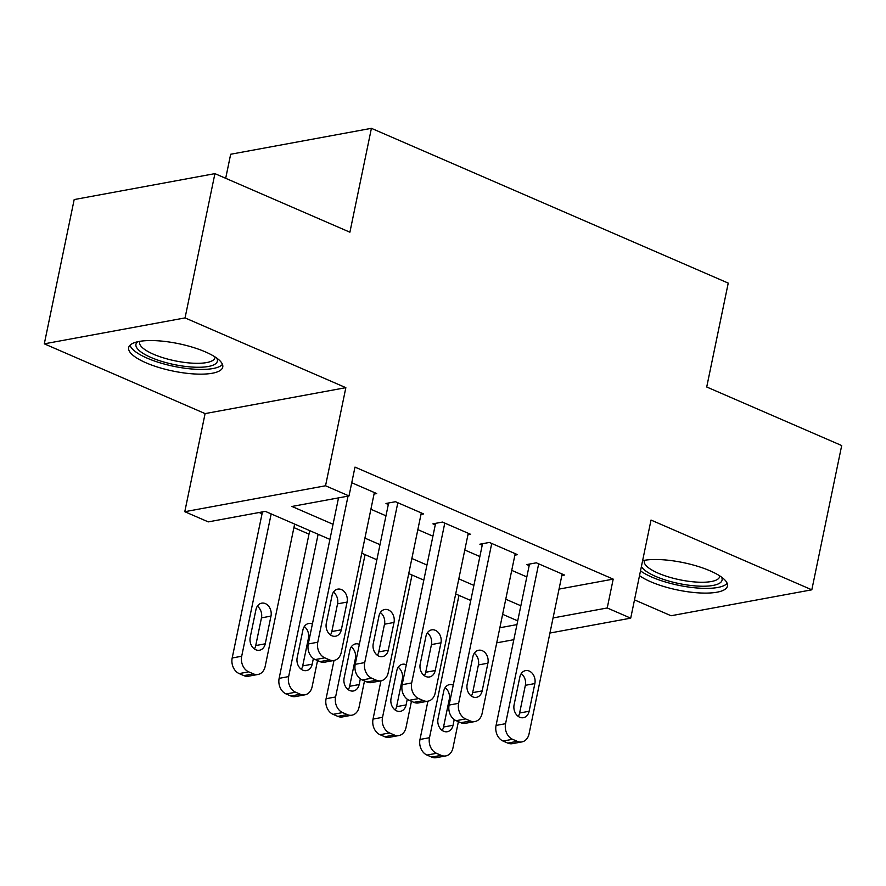 <?xml version="1.0" encoding="UTF-8"?>
<svg xmlns="http://www.w3.org/2000/svg" width="886" height="886" viewBox="0 0 886 886"><rect width="100%" height="100%" fill="white"/><g stroke="black" fill="none" stroke-linecap="round" stroke-linejoin="round"><path stroke-width="1.33" d="M146.035 362.817A48.043 13.977 -168.3 0 0 194.71 373.981A48.043 13.977 -168.3 0 0 222.751 367.092A48.043 13.977 -168.3 0 0 205.375 351.886A48.043 13.977 -168.3 0 0 156.711 340.722A48.043 13.977 -168.3 0 0 128.658 347.611A48.043 13.977 -168.3 0 0 146.035 362.817M639.504 575.656A48.043 13.977 -168.3 0 0 650.745 581.77A48.043 13.977 -168.3 0 0 699.408 592.933A48.043 13.977 -168.3 0 0 727.461 586.045A48.043 13.977 -168.3 0 0 710.085 570.839A48.043 13.977 -168.3 0 0 642.616 560.65M329.924 539.397L265.324 511.366L208.265 521.887L184.786 511.698L325.539 485.772L349.006 495.95L291.948 506.46L333.047 524.29M205.098 413.596L345.85 387.669L185.052 317.908L214.921 173.634L74.18 199.571L44.3 343.834L205.098 413.596L184.786 511.698M225.686 178.307L230.67 154.253L371.411 128.326L728.237 283.11L706.718 386.994L841.7 445.547L811.82 589.81L651.022 520.06L630.71 618.162L549.929 633.036M634.487 599.877L671.079 615.748L811.82 589.81M259.144 512.507L262.046 513.769M293.919 527.602L309.004 534.136M185.052 317.908L44.3 343.834M374.047 494.056L376.705 493.568L351.742 482.737M420.994 514.423L423.652 513.935L395.477 501.709L385.975 503.469L388.323 504.488M467.941 534.79L470.599 534.302L442.435 522.075L432.922 523.836L435.27 524.855M514.888 555.157L517.546 554.669L489.382 542.442L479.869 544.203L482.217 545.222M559.033 589.101L613.201 579.123L354.987 467.099L349.006 495.95M370.891 509.262L385.975 515.807M417.838 529.629L432.922 536.174M464.796 550.007L479.869 556.541M511.743 570.374L526.827 576.908M561.835 575.523L564.504 575.036L536.329 562.82L526.816 564.57L529.163 565.589M345.85 387.669L325.539 485.772M613.201 579.123L607.231 607.973L630.71 618.162M214.921 173.634L349.904 232.198L371.411 128.326M517.723 620.865L502.639 614.319M470.765 600.498L455.692 593.952M423.818 580.131L408.734 573.585M376.871 559.764L361.787 553.218M499.859 627.753L516.948 624.608M513.825 639.692L496.736 642.837M553.052 617.952L607.231 607.973M364.921 538.123L379.994 544.657M411.868 558.49L426.952 565.035M458.815 578.857L473.899 585.402M505.762 599.224L520.846 605.769M562.156 574.017L529.053 733.863A12.315 9.591 79.6 0 1 521.887 741.914A12.315 9.591 79.6 0 1 517.269 741.338L512.573 739.301A12.315 9.591 79.6 0 1 505.574 723.685L538.677 563.839M529.485 564.083L496.06 725.435L505.574 723.685M529.13 711.259A9.857 7.675 -100.4 0 1 523.404 717.693A9.857 7.675 -100.4 0 1 514.101 704.747L519.838 677.037A9.857 7.675 -100.4 0 1 525.564 670.613A9.857 7.675 -100.4 0 1 534.867 683.56L529.13 711.259L519.617 713.008A9.857 7.675 -100.4 0 1 518.244 716.397M521.212 673.648A9.857 7.675 -100.4 0 1 525.354 685.31L519.617 713.008M521.887 741.914L512.385 743.664A12.315 9.591 -100.4 0 1 507.756 743.088L503.06 741.05A12.315 9.591 -100.4 0 1 496.06 725.435M427.905 701.191L419.986 739.456A12.315 9.591 -100.4 0 0 426.986 755.071L431.681 757.109A12.315 9.591 -100.4 0 0 436.3 757.674L445.813 755.924A12.315 9.591 79.6 0 0 452.967 747.884L458.394 721.669M445.813 755.924A12.315 9.591 79.6 0 1 441.184 755.348L436.499 753.31A12.315 9.591 79.6 0 1 429.5 737.706L458.97 595.381M442.169 730.418A9.857 7.675 79.6 0 0 443.532 727.029L449.268 699.331A9.857 7.675 79.6 0 0 445.126 687.669M453.244 685.111A9.857 7.675 79.6 0 0 449.479 684.623A9.857 7.675 79.6 0 0 443.753 691.058L438.027 718.756A9.857 7.675 79.6 0 0 447.319 731.714A9.857 7.675 79.6 0 0 453.045 725.28L454.219 719.587M721.514 577.096A41.576 12.094 11.7 0 1 702.122 586.222A41.576 12.094 11.7 0 1 655.695 576.421A41.576 12.094 11.7 0 1 641.386 566.575M644.499 560.295A38.497 11.197 -168.3 0 0 644.266 560.993A38.497 11.197 -168.3 0 0 658.198 573.176A38.497 11.197 -168.3 0 0 697.193 582.124A38.497 11.197 -168.3 0 0 719.665 576.609A38.497 11.197 -168.3 0 0 719.731 575.867M640.5 570.872A47.733 13.888 -168.3 0 0 651.886 577.118A47.733 13.888 -168.3 0 0 727.162 583.309M216.815 358.143A41.576 12.094 11.7 0 1 216.948 362.274A41.576 12.094 11.7 0 1 170.278 363.703A41.576 12.094 11.7 0 1 136.378 343.192A41.576 12.094 11.7 0 1 137.673 341.752M139.789 341.343A38.497 11.197 -168.3 0 0 139.567 342.04A38.497 11.197 -168.3 0 0 173.158 360.425A38.497 11.197 -168.3 0 0 214.567 358.686A38.497 11.197 -168.3 0 0 214.955 357.656A38.497 11.197 -168.3 0 0 215.032 356.925M130.032 345.208A47.733 13.888 -168.3 0 0 173.844 366.339A47.733 13.888 -168.3 0 0 222.452 364.356M515.198 553.65L482.095 713.496A12.315 9.591 79.6 0 1 474.94 721.536A12.315 9.591 79.6 0 1 470.322 720.971L465.626 718.934A12.315 9.591 79.6 0 1 458.627 703.318L491.73 543.461M482.527 543.705L449.113 705.068L458.627 703.318M482.172 690.892A9.857 7.675 -100.4 0 1 476.446 697.326A9.857 7.675 -100.4 0 1 467.155 684.38L472.891 656.67A9.857 7.675 -100.4 0 1 478.617 650.246A9.857 7.675 -100.4 0 1 487.909 663.193L482.172 690.892L472.67 692.642A9.857 7.675 -100.4 0 1 471.297 696.031M474.265 653.281A9.857 7.675 -100.4 0 1 478.407 664.943L472.67 692.642M474.94 721.536L465.427 723.297A12.315 9.591 -100.4 0 1 460.809 722.721L456.113 720.683A12.315 9.591 -100.4 0 1 449.113 705.068M468.251 533.283L435.148 693.129A12.315 9.591 79.6 0 1 427.993 701.169A12.315 9.591 79.6 0 1 423.375 700.605L418.679 698.567A12.315 9.591 79.6 0 1 411.68 682.951L444.783 523.094M435.58 523.338L402.166 684.701L411.68 682.951M435.225 670.525A9.857 7.675 -100.4 0 1 429.5 676.959A9.857 7.675 -100.4 0 1 420.208 664.002L425.945 636.303A9.857 7.675 -100.4 0 1 431.67 629.868A9.857 7.675 -100.4 0 1 440.962 642.826L435.225 670.525L425.712 672.275A9.857 7.675 -100.4 0 1 424.35 675.664M427.307 632.914A9.857 7.675 -100.4 0 1 431.449 644.576L425.712 672.275M427.993 701.169L418.48 702.93A12.315 9.591 -100.4 0 1 413.862 702.354L409.166 700.317A12.315 9.591 -100.4 0 1 402.166 684.701M421.304 512.916L388.201 672.762A12.315 9.591 79.6 0 1 381.046 680.802A12.315 9.591 79.6 0 1 376.417 680.238L371.721 678.2A12.315 9.591 79.6 0 1 364.722 662.584L397.825 502.727M388.633 502.971L355.22 664.334L364.722 662.584M388.278 650.158A9.857 7.675 -100.4 0 1 382.553 656.592A9.857 7.675 -100.4 0 1 373.25 643.635L378.986 615.936A9.857 7.675 -100.4 0 1 384.712 609.502A9.857 7.675 -100.4 0 1 394.015 622.459L388.278 650.158L378.765 651.908A9.857 7.675 -100.4 0 1 377.392 655.297M380.36 612.547A9.857 7.675 -100.4 0 1 384.502 624.209L378.765 651.908M381.046 680.802L371.533 682.563A12.315 9.591 -100.4 0 1 366.915 681.987L362.219 679.95A12.315 9.591 -100.4 0 1 355.22 664.334M374.357 492.55L341.254 652.395A12.315 9.591 79.6 0 1 334.088 660.435A12.315 9.591 79.6 0 1 329.47 659.86L324.774 657.833A12.315 9.591 79.6 0 1 317.775 642.217L348.032 496.138M338.518 497.888L308.262 643.967L317.775 642.217M341.331 629.791A9.857 7.675 -100.4 0 1 335.606 636.226A9.857 7.675 -100.4 0 1 326.303 623.268L332.04 595.569A9.857 7.675 -100.4 0 1 337.765 589.135A9.857 7.675 -100.4 0 1 347.068 602.092L341.331 629.791L331.818 631.541A9.857 7.675 -100.4 0 1 330.445 634.93M333.413 592.18A9.857 7.675 -100.4 0 1 337.555 603.842L331.818 631.541M334.088 660.435L324.586 662.196A12.315 9.591 -100.4 0 1 319.957 661.62L315.261 659.583A12.315 9.591 -100.4 0 1 308.262 643.967M380.958 680.825L373.039 719.089A12.315 9.591 -100.4 0 0 380.039 734.704L384.734 736.742A12.315 9.591 -100.4 0 0 389.353 737.307L398.866 735.557A12.315 9.591 79.6 0 0 406.021 727.517L411.447 701.302M398.866 735.557A12.315 9.591 79.6 0 1 394.237 734.981L389.541 732.943A12.315 9.591 79.6 0 1 382.542 717.328L412.023 575.014M395.211 710.051A9.857 7.675 79.6 0 0 396.585 706.663L402.322 678.964A9.857 7.675 79.6 0 0 398.179 667.302M406.297 664.744A9.857 7.675 79.6 0 0 402.532 664.256A9.857 7.675 79.6 0 0 396.806 670.691L391.069 698.389A9.857 7.675 79.6 0 0 400.372 711.347A9.857 7.675 79.6 0 0 406.098 704.913L407.272 699.22M334.011 660.458L326.081 698.722A12.315 9.591 -100.4 0 0 333.081 714.337L337.776 716.364A12.315 9.591 -100.4 0 0 342.406 716.94L351.908 715.19A12.315 9.591 79.6 0 0 359.074 707.15L364.5 680.935M351.908 715.19A12.315 9.591 79.6 0 1 347.29 714.614L342.594 712.577A12.315 9.591 79.6 0 1 335.595 696.961L365.065 554.647M348.264 689.685A9.857 7.675 79.6 0 0 349.638 686.296L355.375 658.597A9.857 7.675 79.6 0 0 351.233 646.935M359.351 644.377A9.857 7.675 79.6 0 0 355.585 643.889A9.857 7.675 79.6 0 0 349.859 650.324L344.122 678.023A9.857 7.675 79.6 0 0 353.425 690.98A9.857 7.675 79.6 0 0 359.151 684.546L360.325 678.853M309.723 530.636L279.134 678.355A12.315 9.591 -100.4 0 0 286.134 693.971L290.829 695.997A12.315 9.591 -100.4 0 0 295.448 696.573L304.961 694.823A12.315 9.591 79.6 0 0 312.116 686.783L317.553 660.568M304.961 694.823A12.315 9.591 79.6 0 1 300.343 694.247L295.647 692.21A12.315 9.591 79.6 0 1 288.648 676.594L318.118 534.28M301.318 669.318A9.857 7.675 79.6 0 0 302.691 665.929L308.428 638.23A9.857 7.675 79.6 0 0 304.286 626.568M312.404 624.01A9.857 7.675 79.6 0 0 308.638 623.522A9.857 7.675 79.6 0 0 302.912 629.957L297.175 657.656A9.857 7.675 79.6 0 0 306.467 670.602A9.857 7.675 79.6 0 0 312.193 664.179L313.378 658.486M262.433 511.898L232.187 657.988A12.315 9.591 -100.4 0 0 239.187 673.593L243.883 675.63A12.315 9.591 -100.4 0 0 248.501 676.206L258.014 674.456A12.315 9.591 79.6 0 0 265.169 666.416L294.639 524.091M258.014 674.456A12.315 9.591 79.6 0 1 253.396 673.881L248.7 671.843A12.315 9.591 79.6 0 1 241.701 656.227L271.171 513.913M254.371 648.951A9.857 7.675 79.6 0 0 255.733 645.562L261.47 617.863A9.857 7.675 79.6 0 0 257.328 606.201M265.246 643.812L270.983 616.102A9.857 7.675 79.6 0 0 261.691 603.156A9.857 7.675 79.6 0 0 255.965 609.59L250.229 637.289A9.857 7.675 79.6 0 0 259.52 650.235A9.857 7.675 79.6 0 0 265.246 643.812L255.733 645.562M507.756 743.088L517.269 741.338M503.06 741.05L512.573 739.301M534.867 683.56L525.354 685.31M429.5 737.706L419.986 739.456M436.499 753.31L426.986 755.071M441.184 755.348L431.681 757.109M443.532 727.029L453.045 725.28M449.268 699.331L450.343 699.132M460.809 722.721L470.322 720.971M456.113 720.683L465.626 718.934M487.909 663.193L478.407 664.943M413.862 702.354L423.375 700.605M409.166 700.317L418.679 698.567M440.962 642.826L431.449 644.576M366.915 681.987L376.417 680.238M362.219 679.95L371.721 678.2M394.015 622.459L384.502 624.209M319.957 661.62L329.47 659.86M315.261 659.583L324.774 657.833M347.068 602.092L337.555 603.842M382.542 717.328L373.039 719.089M389.541 732.943L380.039 734.704M394.237 734.981L384.734 736.742M396.585 706.663L406.098 704.913M402.322 678.964L403.396 678.765M335.595 696.961L326.081 698.722M342.594 712.577L333.081 714.337M347.29 714.614L337.776 716.364M349.638 686.296L359.151 684.546M355.375 658.597L356.449 658.398M288.648 676.594L279.134 678.355M295.647 692.21L286.134 693.971M300.343 694.247L290.829 695.997M302.691 665.929L312.193 664.179M308.428 638.23L309.491 638.031M241.701 656.227L232.187 657.988M248.7 671.843L239.187 673.593M253.396 673.881L243.883 675.63M261.47 617.863L270.983 616.102"/></g></svg>
